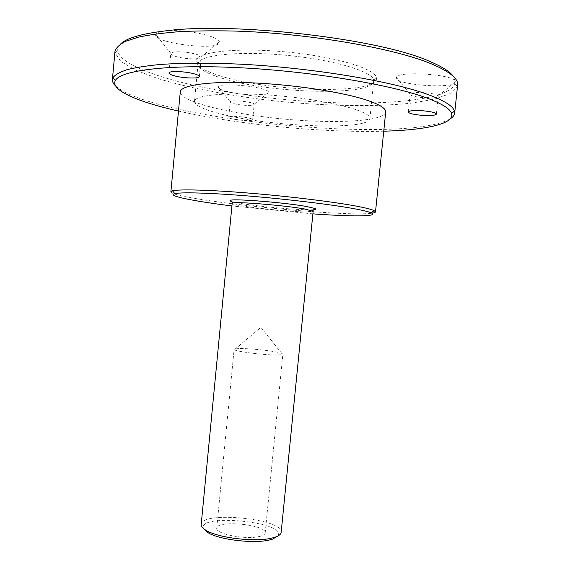 <?xml version="1.0" encoding="UTF-8"?>
<svg xmlns="http://www.w3.org/2000/svg" width="570" height="570" viewBox="0 0 570 570"><rect width="100%" height="100%" fill="white"/><g stroke="black" fill="none" stroke-linecap="round" stroke-linejoin="round"><path stroke-width="0.43" stroke-dasharray="2.85 2.14" d="M240.447 348.541C252.047 348.455 276.621 351.298 281.687 353.336L282.884 354.134C282.784 354.64 280.868 354.911 277.148 354.953C263.746 355.203 232.667 351.127 234.106 349.353L235.439 348.797L240.447 348.541M259.215 536.52C262.991 535.658 264.979 534.461 265.185 532.929C266.91 524.642 216.664 519.719 216.743 528.176C214.94 533.812 245.592 539.947 259.215 536.52M175.061 51.956C172.56 52.205 171.15 52.675 170.836 53.366L170.793 53.544C170.8 54.442 172.347 55.376 175.439 56.352C184.195 59.216 201.445 59.779 201.189 57.143L201.174 56.964C201.324 54.407 183.611 50.972 175.061 51.956M164.424 31.008C182.493 28.507 220.312 36.259 219.3 42.002C221.281 51.564 152.247 43.349 155.745 34.364C156.294 32.768 159.187 31.649 164.424 31.008M220.533 75.967C203.405 70.73 195.204 65.514 195.938 60.313C197.605 51.678 238.83 47.253 287.879 52.112C336.934 56.872 376.514 69.219 376.478 78.019C378.566 94.877 271.035 92.183 220.533 75.967M120.719 43.89C118.496 46.042 117.513 48.3 117.769 50.652C119.8 66.555 173.985 83.697 235.923 93.295C224.487 91.371 218.652 89.312 218.41 87.11C218.481 81.695 269.532 87.075 268.506 92.376C269.211 95.375 251.277 95.803 235.923 93.295C327.764 108.222 446.053 106.797 455.031 83.719L455.33 81.767C456.093 89.576 393.058 84.944 396.421 77.506C396.585 70.367 456.378 74.499 455.33 81.645L453.449 76.508M238.559 104.609C245.585 105.571 250.586 105.671 253.543 104.916L254.156 104.303C254.37 101.966 230.48 99.465 230.23 101.802L230.209 101.888C230.472 102.835 233.258 103.74 238.559 104.609M229.268 116.8C232.567 115.261 253.557 117.89 252.674 119.721L252.061 120.185C248.47 121.659 228 119.08 228.734 117.235L229.268 116.8M438.245 96.152L438.237 96.102C437.119 94.485 432.274 93.323 423.709 92.625C415.836 92.247 411.305 92.732 410.115 94.064L410.079 94.2C409.125 97.427 438.465 99.572 438.245 96.245L438.245 96.152M313.144 211.292C314.034 214.448 230.686 206.276 232.168 203.347M231.698 201.559C241.922 205.008 303.254 211.021 313.963 209.625M201.189 524.507C201.331 510.663 283.71 518.736 281.16 532.344M312.887 213.871L231.919 205.934M277.832 536.049C288.698 521.963 195.809 512.857 203.732 528.789M222.001 78.197C270.308 93.573 372.801 96.587 373.713 81.054L373.713 80.349C373.607 71.891 335.11 60.035 287.551 55.418C240.006 50.716 199.935 54.863 198.189 63.135L198.046 63.833C198.246 68.628 206.226 73.416 222.001 78.197M218.638 113.38C202.827 109.226 194.783 105.222 194.498 101.353C194.213 94.356 234.591 91.428 283.546 96.266C332.517 101.025 371.555 111.749 369.909 118.553C369.303 131.05 267.073 126.683 218.638 113.38M170.886 191.798C170.095 199.343 343.76 217.583 371.882 213.194M385.691 112.062C384.087 121.674 333.293 123.968 281.338 118.802C229.368 113.779 179.985 101.66 180.277 91.927M457.617 85.058L457.325 86.448L449.908 93.708L433.97 99.315L411.226 103.177C376.122 106.889 329.823 106.163 283.005 101.766C236.229 96.986 190.672 88.706 156.964 78.24L135.396 70.039L120.854 61.439L114.99 52.882L114.969 51.464M115.589 85.942C152.788 119.786 407.251 144.737 450.314 118.76M383.738 131.2C322.748 132.924 237.975 124.616 178.474 111.072M281.687 353.336L260.889 327.351L235.439 348.797M265.185 532.929L282.884 354.134M216.743 528.176L234.106 349.353M201.174 56.964L219.3 42.002M170.836 53.366L155.745 34.364M199.35 76.558L201.189 57.143M168.969 73.017L170.793 53.544M254.156 104.303L268.506 92.376M230.23 101.802L218.41 87.11M252.674 119.721L254.163 104.396M228.734 117.235L230.209 101.888M438.237 96.102L455.33 81.645M410.115 94.064L396.421 77.506M436.385 114.1L438.245 96.245M408.248 111.991L410.079 94.2M373.713 80.349L376.478 78.019M198.189 63.135L195.938 60.313M198.046 63.833L194.498 101.353M373.713 81.054L369.909 118.553M117.769 50.652L114.99 52.882M455.031 83.719L457.325 86.448"/><path stroke-width="0.85" d="M453.449 76.508C450.165 71.756 442.341 66.761 429.972 61.524C380.831 38.853 233.265 21.518 164.424 31.008C141.139 33.872 126.576 38.162 120.719 43.89M194.933 74.05C197.89 74.948 199.358 75.782 199.35 76.558C199.628 78.931 182.407 78.268 173.636 75.596C170.537 74.684 168.984 73.822 168.969 73.017C168.528 70.63 186.248 71.314 194.933 74.05M422.719 115.389C413.898 114.641 409.075 113.508 408.248 111.991C409.103 110.708 413.635 110.274 421.843 110.694C430.763 111.449 435.608 112.582 436.385 114.1C435.444 115.389 430.892 115.824 422.719 115.389M304.316 208.926L313.144 211.292L281.16 532.344C280.946 534.275 278.887 535.9 274.982 537.232L271.626 538.151C255.125 542.284 218.339 537.945 206.297 530.499C202.728 528.433 201.025 526.438 201.189 524.507L232.168 203.347L232.838 202.998C236.899 201.488 284.708 205.414 304.316 208.926M313.963 209.625C315.923 209.425 316.35 209.062 315.246 208.542L306.539 206.497C285.762 202.685 234.847 198.538 230.643 200.241C229.461 200.54 229.81 200.982 231.698 201.559M231.919 205.934C193.308 201.139 165.913 195.674 174.812 193.643C181.317 192.047 210.793 192.881 249.774 196.109C288.712 199.336 331.505 204.544 353.863 208.656C362.926 210.323 368.74 211.741 371.298 212.909C379.627 216.629 351.697 216.664 312.887 213.871M203.732 528.789L208.221 532.793C219.564 539.826 253.978 543.887 269.496 539.975L272.652 539.113L277.832 536.049M356.271 206.119C333.4 201.816 289.425 196.422 249.404 193.13C209.347 189.839 179.144 189.083 172.553 190.822L170.886 191.798L180.277 91.927C180.555 85.293 208.207 81.068 250.643 82.785C292.994 84.46 342.57 92.048 366.995 100.227C379.812 104.574 386.047 108.521 385.691 112.062L375.509 211.862L374.055 210.579C371.469 209.347 365.541 207.865 356.271 206.119M371.882 213.194C374.212 212.881 375.423 212.432 375.509 211.862M112.397 79.6L114.969 51.464C115.959 47.823 119.508 44.431 125.621 41.304L138.474 37.15C149.504 34.777 162.984 32.96 178.916 31.699C196.101 30.809 214.968 30.602 235.51 31.079C309.653 33.402 394.939 48.357 432.081 64.154C449.93 71.799 458.444 78.767 457.617 85.058L454.675 113.159L454.461 111.079C453.072 106.177 444.55 100.776 428.897 94.884C392.723 81.275 311.726 67.645 239.115 64.111C208.314 62.771 181.901 62.907 159.878 64.517C146.504 65.814 135.553 67.538 127.01 69.704C119.9 72.062 115.24 74.699 113.01 77.598L112.397 79.6C112.24 81.653 113.302 83.761 115.589 85.942M450.314 118.76C452.979 117.071 454.433 115.204 454.675 113.159M178.474 111.072C138.061 101.93 110.088 90.16 115.361 80.541C120.206 70.473 168.164 64.139 239.592 67.723C310.921 71.257 390.486 84.538 426.218 97.769C441.679 103.498 450.136 108.749 451.582 113.508C454.889 123.968 425.163 130.081 383.738 131.2M312.56 210.815L315.246 208.542M232.838 202.998L230.643 200.241M272.652 539.113L274.982 537.232M208.221 532.793L206.297 530.499M371.298 212.909L374.055 210.579M174.812 193.643L172.553 190.822M451.582 113.508L454.461 111.079M115.361 80.541L113.01 77.598"/></g></svg>
